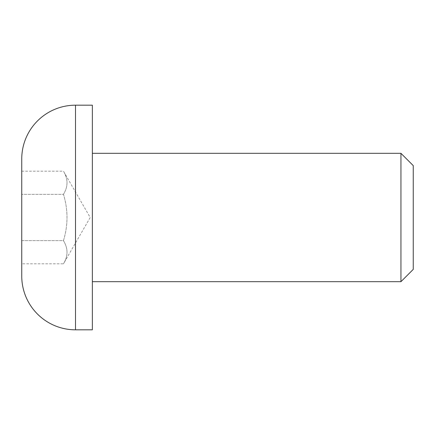 <?xml version="1.0" encoding="UTF-8"?>
<svg xmlns="http://www.w3.org/2000/svg" width="435" height="435" viewBox="0 0 435 435"><rect width="100%" height="100%" fill="white"/><g stroke="black" fill="none" stroke-linecap="round" stroke-linejoin="round"><path stroke-width="0.33" stroke-dasharray="2.17 1.63" d="M92.35 153.321L92.35 281.679L92.35 153.321M21.75 171.183L63.466 171.183C68.17 178.921 68.17 186.642 63.466 194.342L21.75 194.342L63.466 194.342C68.17 209.779 68.17 225.221 63.466 240.658L21.75 240.658L21.75 171.183L21.75 240.658L63.466 240.658C68.17 248.401 68.17 256.117 63.466 263.817L90.208 217.5L63.466 171.183C68.17 178.883 68.17 186.599 63.466 194.342C68.17 209.779 68.17 225.221 63.466 240.658C68.17 248.358 68.17 256.079 63.466 263.817L21.75 263.817L21.75 240.658L21.75 263.817M400.945 153.321L400.945 281.679M92.35 329.817L92.35 105.183M413.25 165.621L413.25 269.379M21.75 276.062L21.75 158.938M75.5 329.817L75.5 105.183"/><path stroke-width="0.65" d="M75.5 105.183A53.75 53.75 0 0 0 21.75 158.938L21.75 276.062A53.75 53.75 0 0 0 75.5 329.817L92.35 329.817L92.35 105.183L75.5 105.183L75.5 329.817M92.35 281.679L400.945 281.679L400.945 153.321L92.35 153.321M400.945 281.679L413.25 269.379L413.25 165.621L400.945 153.321"/></g></svg>
